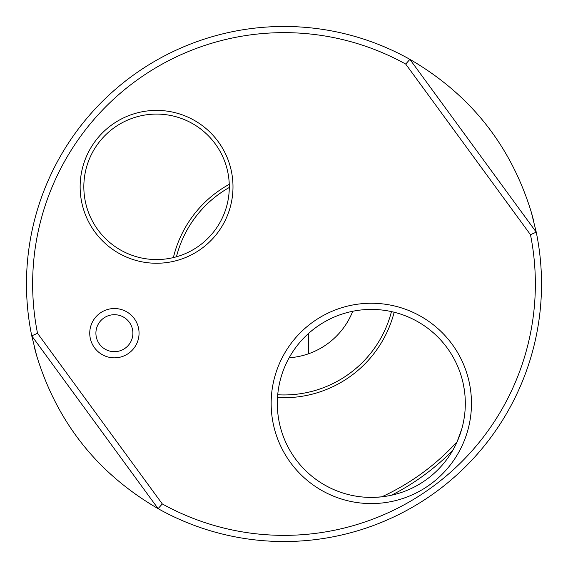 <?xml version="1.0" encoding="UTF-8"?>
<svg xmlns="http://www.w3.org/2000/svg" width="568" height="568" viewBox="0 0 568 568"><rect width="100%" height="100%" fill="white"/><g stroke="black" fill="none" stroke-linecap="round" stroke-linejoin="round"><path stroke-width="0.85" d="M324.882 485.143L329.972 487.827M374.546 497.355L381.81 496.822A234.222 234.222 0 0 0 457.141 441.741L461.834 428.741M464.29 389.62L463.275 383.947M397.493 493.691A93.997 93.997 0 0 0 461.592 377.23A93.997 93.997 0 0 0 345.131 313.138A93.997 93.997 0 0 0 281.039 429.593A93.997 93.997 0 0 0 397.493 493.691M343.413 307.217A100.16 100.16 0 0 1 467.507 375.512A100.16 100.16 0 0 1 399.212 499.613A100.16 100.16 0 0 1 275.118 431.311A100.16 100.16 0 0 1 343.413 307.217M132.159 328.041A18.488 18.488 0 0 0 109.248 315.432A18.488 18.488 0 0 0 96.638 338.336A18.488 18.488 0 0 0 119.55 350.946A18.488 18.488 0 0 0 132.159 328.041M107.529 309.51A24.658 24.658 0 0 1 138.081 326.323A24.658 24.658 0 0 1 121.268 356.867A24.658 24.658 0 0 1 90.717 340.054A24.658 24.658 0 0 1 107.529 309.51M226.419 166.566A72.732 72.732 0 0 0 136.306 116.972A72.732 72.732 0 0 0 86.712 207.086A72.732 72.732 0 0 0 176.826 256.679A72.732 72.732 0 0 0 226.419 166.566M135.276 113.422A76.431 76.431 0 0 1 229.969 165.536A76.431 76.431 0 0 1 177.855 260.229A76.431 76.431 0 0 1 83.162 208.115A76.431 76.431 0 0 1 135.276 113.422M36.671 355.731L31.751 335.844A257.517 257.517 0 0 1 409.897 59.349C470.339 94.466 510.817 145.444 531.328 212.269L536.249 232.156L530.476 234.705L405.715 64.078L409.897 59.349L536.249 232.156A257.517 257.517 0 0 1 158.103 508.651C97.66 473.535 57.183 422.556 36.671 355.731A257.517 257.517 0 0 1 34.541 347.935M37.523 333.295L162.285 503.922L158.103 508.651L31.751 335.844L37.523 333.295A251.354 251.354 0 0 1 405.715 64.078M531.328 212.269A257.517 257.517 0 0 1 533.458 220.064M530.476 234.705A251.354 251.354 0 0 1 162.285 503.922M298.654 343.782C308.914 331.4 321.531 322.17 336.519 316.092M173.389 257.588A113.721 113.721 0 0 1 229.252 184.323A113.721 113.721 0 0 0 173.389 257.588M394.156 312.237A113.721 113.721 0 0 1 277.503 397.536A113.721 113.721 0 0 0 394.156 312.237M452.682 450.474A236.998 236.998 0 0 1 391.48 495.218M352.756 311.264A73.968 73.968 0 0 1 289.133 357.783M391.459 311.598A110.945 110.945 0 0 1 277.716 394.767A110.945 110.945 0 0 0 391.459 311.598M176.442 256.793A110.945 110.945 0 0 1 229.294 187.476A110.945 110.945 0 0 0 176.442 256.793M308.658 333.345L308.658 353.736"/></g></svg>
